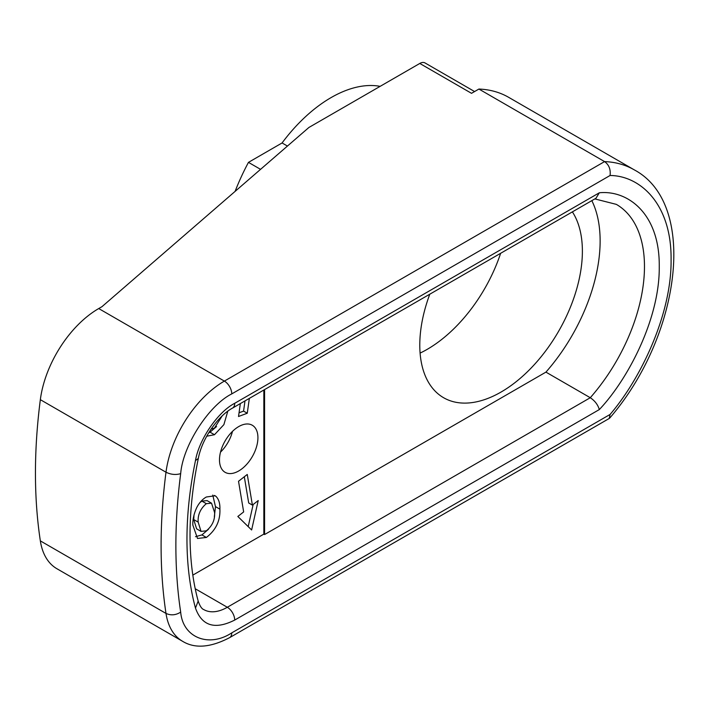 <?xml version="1.0" encoding="UTF-8"?>
<svg xmlns="http://www.w3.org/2000/svg" width="709" height="709" viewBox="0 0 709 709"><rect width="100%" height="100%" fill="white"/><g stroke="black" fill="none" stroke-linecap="round" stroke-linejoin="round"><path stroke-width="1.06" d="M429.787 294.2A114.982 66.38 120 0 0 443.604 397.722A114.982 66.38 120 0 0 501.086 392.033A114.982 66.38 120 0 0 572.385 211.876M420.091 353.091A114.982 66.38 120 0 0 427.181 349.36A114.982 66.38 120 0 0 500.634 253.299M238.703 470.971A27.172 15.687 120 0 0 256.463 447.024A27.172 15.687 120 0 0 252.289 425.249A27.172 15.687 120 0 0 238.703 426.588A27.172 15.687 120 0 0 220.951 450.543A27.172 15.687 120 0 0 225.116 472.318A27.172 15.687 120 0 0 238.703 470.971M220.517 452.12A27.172 15.687 120 0 0 232.499 431.356M235.096 191.395A156.786 90.522 -60 0 1 248.46 162.37L282.067 142.961A125.431 72.415 -60 0 1 380.121 86.356M478.912 89.05L471.52 93.322L419.79 63.455L308.92 127.46L101.972 306.678L98.719 308.557L224.372 381.096L604.564 161.599L478.912 89.05A177.693 102.592 120 0 1 508.637 97.319L634.28 169.868A177.693 102.592 120 0 0 604.564 161.599C608.96 164.745 610.795 169.371 610.077 175.486C640.262 175.735 671.715 204.059 671.086 259.742C671.715 314.699 640.262 379.342 610.077 414.446L609.244 418.461L229.592 637.657A10.449 6.035 -120 0 0 231.763 632.871C208.676 648.008 182.807 637.497 180.68 612.124C177.48 591.031 175.885 568.875 175.876 545.646C175.885 522.418 177.48 498.409 180.68 473.63C182.807 445.793 208.676 405.424 231.763 393.903A10.449 6.035 -120 0 0 224.372 381.096A83.618 48.283 120 0 0 165.995 472.221L40.342 399.672A83.618 48.283 -60 0 1 98.719 308.557M287.437 146.063L282.067 142.961M248.46 162.37L260.549 169.345M474.587 91.55L425.01 62.933A10.449 6.035 120 0 0 419.79 63.455M40.342 540.878L165.995 613.427A83.618 48.283 120 0 0 182.559 641.282L56.915 568.733A83.618 48.283 -60 0 1 40.342 540.878A543.537 313.812 -60 0 1 40.342 399.672M599.327 192.786L595.985 198.245L232.543 408.083A10.449 6.035 -120 0 0 234.706 403.297C217.849 411.956 198.999 439.5 195.471 460.593C189.817 488.005 186.981 514.22 186.963 539.248C186.981 564.249 189.817 587.194 195.471 608.074C201.888 625.985 214.96 629.982 234.706 620.074L599.327 409.563C627.545 379.873 659.849 319.05 659.255 266.575C659.849 213.409 627.545 189.879 599.327 192.786L234.706 403.297M591.829 200.647A135.88 78.451 -60 0 1 545.93 372.119L590.269 397.722C594.869 400.789 597.891 404.733 599.327 409.563M192.821 575.123L263.837 534.125L264.572 534.551L545.93 372.119M264.572 534.551L264.572 389.587M252.395 505.1L247.264 474.445L238.525 481.269L243.657 511.925L237.834 516.471L251.624 529.977L258.218 500.554L252.395 505.1L248.699 502.973L244.304 476.758M240.342 403.581L238.525 416.502L247.264 413.232L249.346 398.378M219.905 509.168C220.109 503.425 218.771 499.145 215.917 496.309L215.102 495.759L206.354 497C202.517 499.145 199.335 502.61 196.836 507.378C193.965 513.582 192.626 519.467 192.839 525.041L197.501 538.459L206.372 537.466C215.873 530.137 220.384 520.707 219.905 509.168L215.474 506.607L212.762 495.077M206.709 436.221L214.481 434.723L223.884 424.638L227.793 411.22M263.837 390.012L263.837 534.125M248.194 526.619L253.157 504.507M247.264 413.232L243.568 411.105L244.995 400.886M239.048 412.789L243.568 411.105M215.917 496.309L214.384 495.431M206.372 537.466L201.941 534.905L208.481 529.269M214.322 516.879L215.474 506.607M195.507 536.695L201.941 534.905M214.481 434.723L210.041 432.162L216.582 426.526M208.623 432.907L210.041 432.162M199.929 502.539L201.905 501.103L207.099 500.625L211.53 503.186L214.588 512.51C215.084 519.803 212.328 525.91 206.337 530.819L201.046 531.404L198.165 522.125C197.669 514.831 200.39 508.681 206.337 503.665L211.53 503.186M201.046 531.404L196.615 528.843L193.734 519.564L194.009 514.991M201.905 501.103L206.337 503.665M193.734 519.564L198.165 522.125M222.139 415.979L214.446 428.085L211.016 429.175M610.077 175.486L231.763 393.903M610.077 414.446L231.763 632.871M180.68 473.63C175.814 475.083 170.913 474.605 165.995 472.221A543.537 313.812 120 0 0 161.103 545.646A543.537 313.812 120 0 0 165.995 613.427C170.913 615.642 175.814 615.208 180.68 612.124M594.833 198.91L616.334 204.369A135.88 78.451 -60 0 1 590.269 397.722L227.314 607.267A47.033 27.155 -60 0 1 203.802 609.598C201.773 608.916 199.903 606.071 198.174 601.064L195.471 608.074M234.706 620.074A10.449 6.035 -120 0 0 227.314 607.267L195.223 588.745M198.174 601.064C192.768 581.185 190.056 559.162 190.03 534.976C190.039 510.728 192.804 485.213 198.316 458.448L195.471 460.593M609.758 418.035C680.569 335.977 698.33 203.962 634.28 169.868M198.316 458.448C201.897 438.968 217.823 416.015 232.543 408.083M229.592 637.657C210.493 647.609 194.815 648.815 182.559 641.282"/></g></svg>
